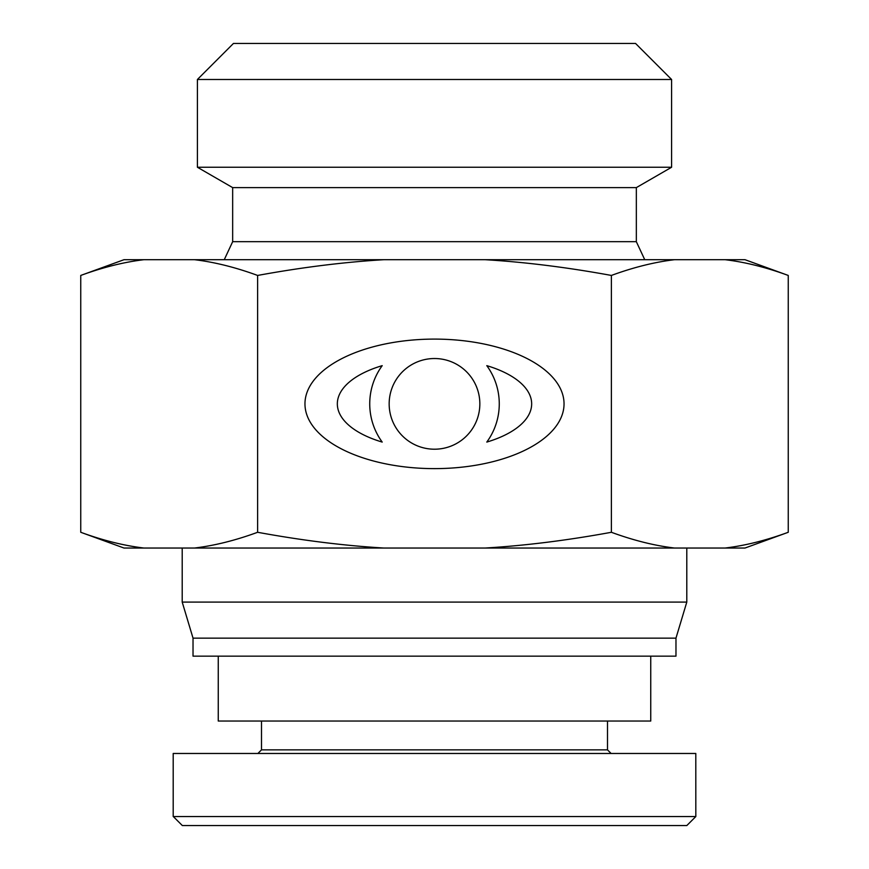 <?xml version="1.0" encoding="UTF-8"?>
<svg xmlns="http://www.w3.org/2000/svg" width="869" height="869" viewBox="0 0 869 869"><rect width="100%" height="100%" fill="white"/><g stroke="black" fill="none" stroke-linecap="round" stroke-linejoin="round"><path stroke-width="1.3" d="M650.751 656.16L650.751 721.031L218.249 721.031L218.249 656.16M695.819 816.556L686.814 825.55L182.327 825.55L173.322 816.556L695.819 816.556L695.797 753.466L173.203 753.466L173.203 816.556M611.103 753.466L607.496 749.86L261.504 749.86L257.897 753.466M261.504 749.86L261.504 721.031M389.16 403.868A45.34 45.34 0 0 0 457.17 443.136A45.34 45.34 0 0 0 457.17 364.6A45.34 45.34 0 0 0 389.16 403.868M486.792 365.653A64.762 64.762 0 0 1 486.792 442.082A97.165 45.34 180 0 0 486.792 365.653M382.208 365.653A97.165 45.34 -0 0 0 382.208 442.082A64.762 64.762 0 0 1 382.208 365.653M304.965 403.868A129.535 64.762 -0 0 1 499.262 347.774A129.535 64.762 -0 0 1 499.262 459.951A129.535 64.762 -0 0 1 304.965 403.868M611.374 275.44C567.022 267.315 524.919 262.069 485.054 259.701L674.529 259.701C654.596 262.069 633.544 267.315 611.374 275.44L611.374 532.284C633.544 540.42 654.596 545.667 674.529 548.035L124.006 548.035L80.752 532.284L80.752 275.44C102.933 267.315 123.985 262.069 143.917 259.701L485.054 259.701M383.946 259.701C344.081 262.069 301.977 267.315 257.626 275.44C235.456 267.315 214.404 262.069 194.471 259.701M194.471 548.035C214.404 545.667 235.456 540.42 257.626 532.284L257.626 275.44M257.626 532.284C301.977 540.42 344.081 545.667 383.946 548.035M485.054 548.035C524.919 545.667 567.022 540.42 611.374 532.284M671.596 79.492L635.554 43.45L233.446 43.45L197.404 79.492L671.596 79.492L671.596 167.25L197.404 167.25L197.404 79.492M636.336 187.617L636.336 241.68L232.664 241.68L232.664 187.617L636.336 187.617L671.596 167.25M636.336 241.68L644.744 259.701M80.752 275.44L124.006 259.701L143.917 259.701M788.248 275.44C766.067 267.315 745.015 262.069 725.083 259.701L744.994 259.701L788.248 275.44L788.248 532.284C766.067 540.42 745.015 545.667 725.083 548.035L674.529 548.035M674.529 259.701L725.083 259.701M80.752 532.284C102.933 540.42 123.985 545.667 143.917 548.035M788.248 532.284L744.994 548.035L725.083 548.035M686.792 548.035L686.792 602.098L182.208 602.098L182.208 548.035M686.792 602.098L675.973 638.139L193.027 638.139L182.208 602.098M675.973 638.139L675.973 656.16L193.027 656.16L193.027 638.139M607.496 749.86L607.496 721.031M232.664 187.617L197.404 167.25M232.664 241.68L224.256 259.701"/></g></svg>
